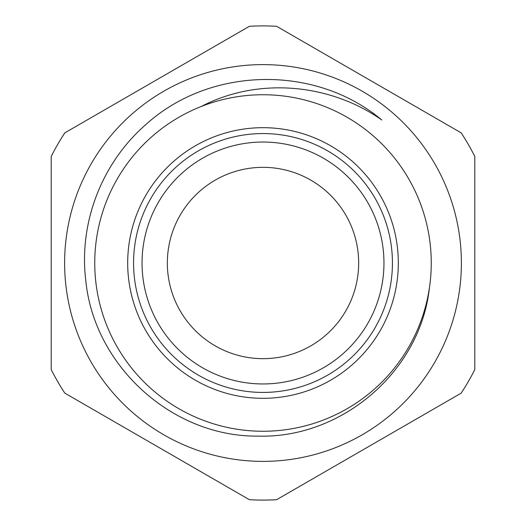 <?xml version="1.0" encoding="UTF-8"?>
<svg xmlns="http://www.w3.org/2000/svg" width="526" height="526" viewBox="0 0 526 526"><rect width="100%" height="100%" fill="white"/><g stroke="black" fill="none" stroke-linecap="round" stroke-linejoin="round"><path stroke-width="0.79" d="M263 392.429A129.429 129.429 0 0 1 150.909 198.282A129.429 129.429 0 0 1 375.091 198.282A129.429 129.429 0 0 1 263 392.429M201.366 106.436A168.261 168.261 0 0 0 158.234 394.658A168.261 168.261 0 0 0 429.407 287.906A168.261 168.261 0 0 0 201.366 106.436C257.885 76.941 329.822 83.318 381.777 119.987L375.597 115.069M429.407 287.906C420.34 371.369 341.907 438.493 258.411 436.113C172.232 437.218 93.759 365.761 85.731 279.983C78.709 222.261 102.208 162.304 146.103 124.353C208.138 68.143 309.143 64.376 375.689 115.135A185.908 185.908 0 0 1 381.777 119.987M381.712 119.935L375.308 114.859M381.666 119.902L375.097 114.707M474.794 369.561L474.794 156.439A237.088 237.088 0 0 0 461.184 132.861L276.61 26.3A237.088 237.088 0 0 0 249.39 26.3L64.816 132.861A237.088 237.088 0 0 0 51.206 156.439L51.206 369.561A237.088 237.088 0 0 0 64.816 393.139L249.39 499.7A237.088 237.088 0 0 0 276.61 499.7L461.184 393.139A237.088 237.088 0 0 0 474.794 369.561M91.195 163.81A198.381 198.381 0 0 0 263 461.381A198.381 198.381 0 0 0 434.805 163.81A198.381 198.381 0 0 0 91.195 163.81M182.838 353.577A120.96 120.96 0 0 0 381.528 287.13A120.96 120.96 0 0 0 224.635 148.286A120.96 120.96 0 0 0 182.838 353.577M199.604 334.635A95.66 95.66 0 0 0 356.74 282.087A95.66 95.66 0 0 0 232.663 172.278A95.66 95.66 0 0 0 199.604 334.635M263 398.313A135.314 135.314 0 0 0 380.186 195.343A135.314 135.314 0 0 0 145.814 195.343A135.314 135.314 0 0 0 263 398.313"/></g></svg>
